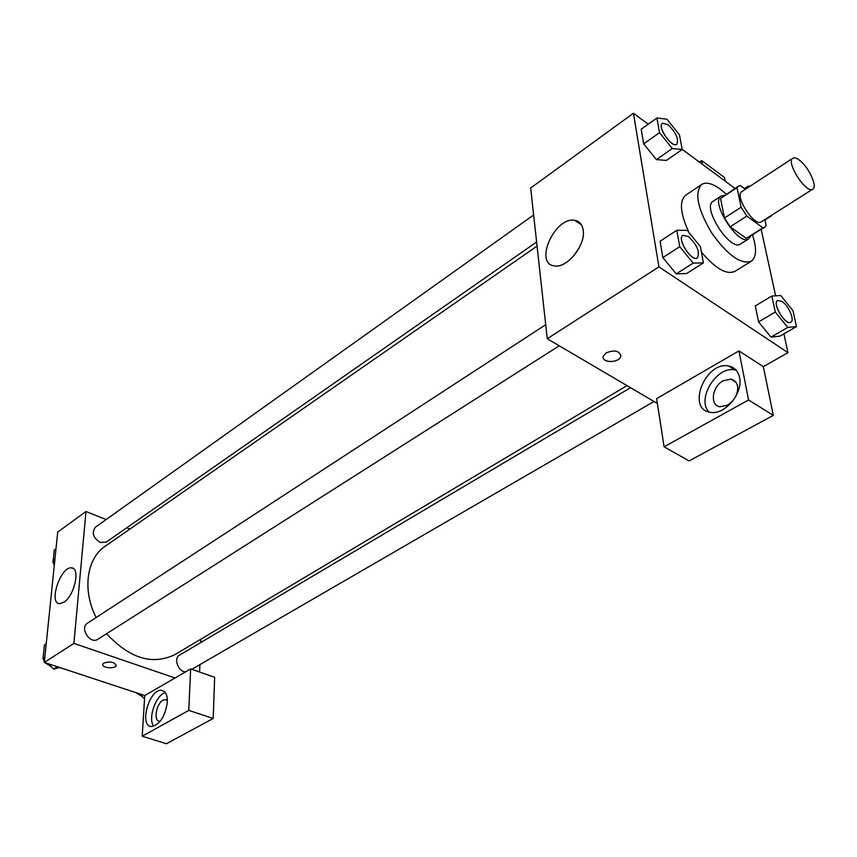 <?xml version="1.0" encoding="UTF-8"?>
<svg xmlns="http://www.w3.org/2000/svg" width="857" height="857" viewBox="0 0 857 857"><rect width="100%" height="100%" fill="white"/><g stroke="black" fill="none" stroke-linecap="round" stroke-linejoin="round"><path stroke-width="1.29" d="M799.624 160.334C808.762 167.094 817.782 186.783 812.779 189.172C806.383 194.378 785.462 161.898 792.854 158.224C794.385 157.334 796.646 158.031 799.624 160.334M812.779 189.172L761.305 221.802C754.46 227.266 734.042 195.546 741.841 191.582L792.854 158.224M764.733 227.255L746.265 238.342L730.143 226.794L724.465 218.01L720.533 198.481L737.02 187.651L741.134 207.223L746.854 216.082L762.944 227.823L764.733 227.255L766.179 225.552L764.862 219.553M745.354 189.279L740.384 185.594L738.306 186.205L737.02 187.651M720.533 198.481L738.306 186.205M724.411 195.342L721.155 195.974C709.832 201.759 738.788 246.73 748.739 238.824L750.668 236.114M748.739 238.824L740.512 244.009C730.453 251.969 701.615 207.18 713.024 201.32L721.155 195.974M724.465 218.01L741.134 207.223M746.265 238.342L762.944 227.823M730.143 226.794L746.854 216.082M752.51 234.957C756.935 248.509 756.495 257.293 751.193 261.289C740.63 264.663 727.379 255.075 711.439 232.536C697.512 208.69 694.277 192.654 701.712 184.448C706.104 181.823 712.242 183.344 720.126 189.011L726.233 194.143M751.193 261.289L734.824 271.423C726.511 275.033 715.37 268.573 701.39 252.033M689.06 232.675C680.212 213.554 679.098 201.041 685.718 195.16L701.712 184.448M648.224 124.19L633.43 113.242L658.926 266.881L788.001 352.677L783.898 333.844M775.628 295.815L761.198 229.483M734.963 188.401L682.172 149.322M771.836 296.051L755.285 305.928L758.584 321.889L770.989 337.112L779.859 336.169L796.517 326.571L792.95 310.663L780.727 295.504L771.836 296.051L775.296 312.055L787.754 327.428L796.517 326.571M676.805 230.265L660.083 241.235L662.836 257.603L676.227 273.876L686.575 273.533L703.426 262.895L700.373 246.58L687.196 230.383L676.805 230.265L679.719 246.677L693.163 263.12L703.426 262.895M656.901 117.977L641.207 129.225L643.682 143.89L656.398 159.606L666.414 160.42L682.204 149.472L679.462 134.838L666.928 119.209L656.901 117.977L659.504 132.674L672.274 148.54L682.204 149.472M606.199 352.805C614.898 349.613 619.75 350.813 620.757 356.416C619.108 363.347 600.832 363.057 603.307 356.126L606.199 352.805M738.948 350.888L748.557 399.973L664.1 446.808L656.623 398.644L738.948 350.888L763.33 366.646L788.001 352.677M633.43 113.242L530.676 188.004L547.248 338.751L658.926 266.881M547.248 338.751L657.373 403.476M603.189 357.53C603.542 363.497 619.397 362.49 620.757 356.405L620.875 354.991M739.57 377.498C743.394 393.213 724.519 415.506 710.335 412.292C686.157 409.367 705.375 360.947 728.621 366.003C734.47 367.182 738.123 371.017 739.57 377.498M736.217 370.245L734.803 369.924C716.602 365.682 696.077 399.426 709.103 412.035M732.949 400.776L727.7 405.157L720.062 406.775C709.607 405.65 711.963 386.593 723.169 380.787L730.978 379.094C737.748 381.354 739.409 387.043 735.938 396.18M664.1 446.808L689.092 460.937L773.325 415.366L748.557 399.973M763.33 366.646L773.325 415.366M583.199 230.137C585.931 245.091 566.959 268.562 554.5 265.916C533.59 264.052 554.725 216.425 574.683 220.335C579.461 221.16 582.289 224.427 583.199 230.137M579.846 246.591L573.922 255.665M702.44 164.33L701.712 160.602L699.473 162.123M701.712 160.602L724.519 177.517L725.279 181.234M627.003 385.629L175.01 654.566C152.428 665.461 129.621 658.497 106.589 633.698M96.134 617.543C82.058 590.119 86.653 558.421 105.229 546.198L537.06 246.077M533.643 214.989L95.481 527.13C91.474 532.636 93.059 537.757 100.237 542.481L106.247 542.074L536.611 241.985M185.626 671.845C178.245 671.931 173.221 658.305 179.456 655.166L630.538 387.707M559.225 345.8L97.859 639.247C90.124 644.743 79.294 627.935 87.5 623.168L545.705 324.707M200.934 639.14L200.795 642.514M199.885 664.614L199.574 672.049M129.91 529.058L126.74 527.783M106.118 519.546L85.989 511.511L73.895 643.403L175.042 677.983L190.64 668.931L188.786 710.389L142.219 736.206L144.747 695.552L175.042 677.983M190.64 668.931L214.657 677.298L213.211 718.445L166.429 743.758L142.219 736.206M160.27 721.198L159.456 721.219C153.221 721.123 156.263 703.565 163.044 700.201L165.572 699.558L167.404 700.437M165.337 692.627C155.899 694.727 147.522 718.948 153.767 726.265M167.361 702.183C165.101 716.645 159.777 724.765 151.378 726.543C138.705 726.083 149.547 688.246 161.641 690.367C165.615 691.117 167.522 695.059 167.361 702.183M188.786 710.389L213.211 718.445M85.989 511.511L57.708 532.079L44.318 662.44L144.747 695.552M63.9 602.246L59.626 603.66C48.228 603.446 60.751 566.048 71.527 567.88C80.633 567.666 74.473 595.861 63.9 602.246M44.318 662.44L73.895 643.403M103.933 663.007C110.478 661.165 114.538 662.022 116.124 665.578C115.127 669.317 101.244 667.871 102.861 664.175L103.933 663.007M102.797 664.518C102.187 668.085 115.224 669.103 116.124 665.568L116.188 665.225M55.994 548.737L54.259 549.99L52.952 562.588L54.419 564.088M52.952 562.588L54.698 561.356M54.205 566.198L53.445 557.843M48.238 663.736L53.637 669.124L59.69 667.507M46.235 643.746L44.446 644.925L43.032 658.54L44.564 660.072M53.637 669.124L57.376 666.746M43.032 658.54L44.843 657.373M51.324 666.81L44.971 662.654M44.393 661.765L43.118 658.626M43.054 658.347L43.632 652.83M139.595 693.859L144.544 698.851M142.391 696.677L136.059 692.692M676.719 144.287L676.784 144.244C671.92 148.443 656.869 126.418 662.44 123.247L667.999 124.694C676.044 132.535 678.969 139.059 676.784 144.244L676.719 144.287C671.856 148.486 656.805 126.461 662.375 123.29L662.407 123.269M641.207 129.225L643.682 143.89L656.398 159.606L672.274 148.54M656.398 159.606L666.414 160.42M643.682 143.89L659.504 132.674M697.437 257.882C691.792 262.296 676.569 238.653 682.922 235.332L688.385 236.511C697.127 244.866 700.148 251.99 697.437 257.882L697.373 257.925C691.717 262.338 676.494 238.696 682.858 235.386L682.89 235.354M660.083 241.235L662.836 257.603L676.227 273.876L693.163 263.12M676.227 273.876L686.575 273.533M662.836 257.603L679.719 246.677M770.968 215.675L771.589 215.289M749.971 186.258L748.129 186.151L748.375 187.308M764.947 219.96L771.675 215.696M744.401 188.583L748.129 186.151M790.797 322.232L790.765 322.253C785.569 326.003 771.761 303.196 777.599 300.507L782.12 301.482C788.74 305.724 794.942 320.411 790.829 322.211C785.644 325.971 771.836 303.153 777.663 300.464M755.285 305.928L758.584 321.889L770.989 337.112L787.754 327.428M770.989 337.112L779.859 336.169M758.584 321.889L775.296 312.055M728.621 366.003L734.803 369.924M736.045 382.276L730.978 379.094M574.683 220.335L581.41 224.77M191.754 669.328L653.998 401.494M166.783 699.955L165.572 699.558M161.641 690.367L163.655 691.042M71.527 567.88L73.423 568.587"/></g></svg>
